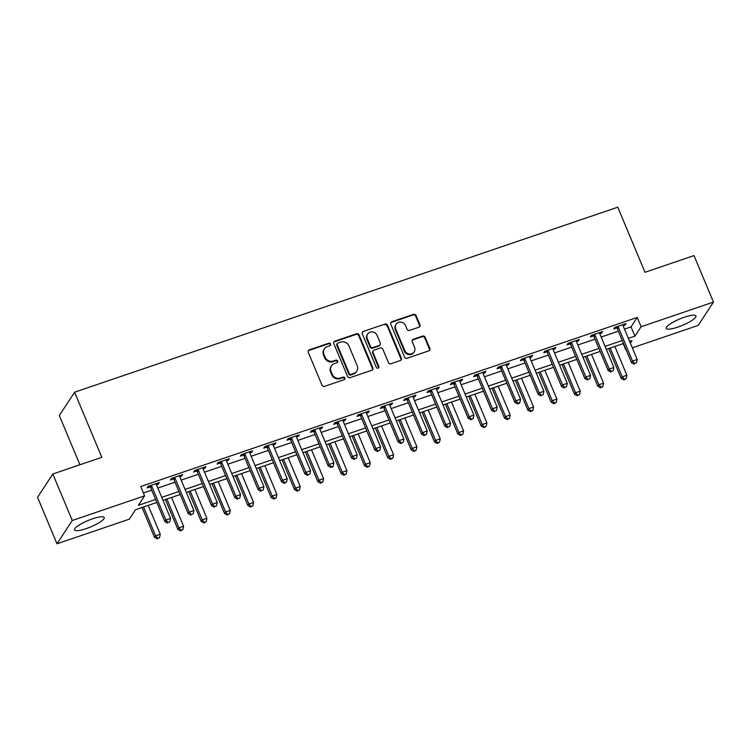 <?xml version="1.0" encoding="UTF-8"?>
<svg xmlns="http://www.w3.org/2000/svg" width="751" height="751" viewBox="0 0 751 751"><rect width="100%" height="100%" fill="white"/><g stroke="black" fill="none" stroke-linecap="round" stroke-linejoin="round"><path stroke-width="1.13" d="M330.609 344.042A1.418 1.324 33.2 0 0 328.788 343.207L309.328 349.835A2.028 1.887 33.2 0 0 308.257 352.285L322.001 385.141A2.028 1.887 33.2 0 0 324.592 386.343L344.061 379.715A1.418 1.324 33.2 0 0 344.812 377.997A1.418 1.324 33.2 0 0 342.991 377.162L340.475 378.016A6.487 6.036 33.2 0 1 332.167 374.176L331.022 371.435A6.487 6.036 33.2 0 1 334.439 363.597L336.964 362.742A1.418 1.324 33.2 0 0 337.706 361.024A1.418 1.324 33.2 0 0 335.894 360.18L333.369 361.043A6.487 6.036 33.2 0 1 325.07 357.194L323.925 354.463A6.487 6.036 33.2 0 1 327.342 346.624L329.858 345.76A1.418 1.324 33.2 0 0 330.609 344.042M330.252 345.544A1.418 1.324 33.2 0 0 328.375 343.836L308.914 350.464A2.028 1.887 33.2 0 0 308.22 350.886M344.456 379.499A1.418 1.324 33.2 0 0 342.578 377.791L340.062 378.645L340.475 378.016M337.359 362.517A1.418 1.324 33.2 0 0 335.481 360.809L332.956 361.672L333.369 361.043M677.862 327.089A16.1 3.455 -22.7 0 1 666.231 328.384A16.1 3.455 -22.7 0 1 684.302 317.26A16.1 3.455 -22.7 0 1 695.933 315.955A16.1 3.455 -22.7 0 1 677.862 327.089M86.149 528.638A16.1 3.455 -22.7 0 1 74.509 529.934A16.1 3.455 -22.7 0 1 92.58 518.81A16.1 3.455 -22.7 0 1 104.22 517.514A16.1 3.455 -22.7 0 1 86.149 528.638M418.87 327.229A2.028 1.887 33.2 0 0 419.94 324.779L416.082 315.561A2.028 1.887 33.2 0 0 413.482 314.359L391.862 321.719A2.028 1.887 33.2 0 0 390.792 324.169L404.545 357.025A2.028 1.887 33.2 0 0 407.136 358.227L428.755 350.867A2.028 1.887 33.2 0 0 429.825 348.417L425.169 337.283A2.028 1.887 33.2 0 0 422.569 336.082L413.322 339.236A2.028 1.887 33.2 0 0 412.252 341.677L414.561 347.206A5.417 5.041 33.2 0 1 409.257 353.984A5.417 5.041 33.2 0 1 404.761 350.539L395.711 328.91A5.417 5.041 33.2 0 1 401.015 322.132A5.417 5.041 33.2 0 1 405.512 325.568L407.023 329.173A2.028 1.887 33.2 0 0 409.614 330.374L418.87 327.229M156.846 502.447L135.518 509.713L129.332 519.166L57.001 543.799L37.55 497.312L52.814 474.003L101.817 457.312L74.584 392.219L617.773 207.201L645.006 272.284L693.999 255.593L713.45 302.09L698.186 325.399L632.342 347.826M52.814 474.003L72.265 520.49L144.596 495.857L138.409 505.301L155.598 499.453M624.503 329.107L631.037 326.882L637.233 317.429L140.709 486.554L144.596 495.857M637.233 317.429L641.119 326.732L713.45 302.09M359.1 334.965A2.028 1.887 33.2 0 0 356.5 333.763L334.88 341.132A2.028 1.887 33.2 0 0 333.81 343.582L347.563 376.439A2.028 1.887 33.2 0 0 350.154 377.64L371.773 370.271A2.028 1.887 33.2 0 0 372.843 367.83L359.1 334.965L358.687 335.594A2.028 1.887 33.2 0 0 356.087 334.392L334.467 341.761A2.028 1.887 33.2 0 0 333.782 342.184M363.371 331.426L384.991 324.066A2.028 1.887 33.2 0 1 387.591 325.267L401.334 358.124A2.028 1.887 33.2 0 1 400.264 360.574L391.018 363.719A2.028 1.887 33.2 0 1 388.417 362.517L382.841 349.196A2.028 1.887 33.2 0 0 380.25 347.995L374.111 350.088A2.028 1.887 33.2 0 0 373.04 352.538L378.842 366.404A1.418 1.324 33.2 0 1 377.453 368.178A1.418 1.324 33.2 0 1 376.279 367.286L362.301 333.876A2.028 1.887 33.2 0 1 363.371 331.426L384.991 324.066M143.394 492.985L151.702 490.15M157.851 488.056L175.039 482.208M181.179 480.114L198.367 474.256M204.516 472.163L221.705 466.305M227.844 464.212L245.033 458.363M251.181 456.27L268.37 450.412M274.519 448.319L291.698 442.47M297.847 440.377L315.035 434.519M321.184 432.426L338.363 426.568M344.512 424.475L361.7 418.626M367.849 416.533L385.028 410.675M391.177 408.582L408.366 402.724M414.514 400.63L431.694 394.782M437.842 392.689L455.031 386.831M461.18 384.737L478.359 378.889M484.508 376.795L501.696 370.938M507.845 368.844L525.024 362.986M531.173 360.893L548.361 355.045M554.51 352.951L571.699 347.093M577.838 345L595.027 339.142M601.175 337.049L618.364 331.2M156.461 484.742L158.245 484.132L159.278 482.555L148.078 486.366L147.046 487.943L150.087 486.911M179.799 476.791L181.582 476.181L182.615 474.604L171.416 478.425L170.383 480.002L173.415 478.96M203.127 468.84L204.91 468.239L205.943 466.662L194.744 470.473L193.711 472.05L196.753 471.018M226.464 460.898L228.248 460.288L229.28 458.711L218.081 462.532L217.048 464.099L220.081 463.067M249.792 452.947L251.576 452.337L252.608 450.769L241.409 454.58L240.376 456.157L243.418 455.125M273.129 445.005L274.913 444.395L275.946 442.818L264.746 446.629L263.714 448.206L266.746 447.174M296.457 437.054L298.241 436.444L299.274 434.867L288.074 438.687L287.042 440.255L290.083 439.222M319.795 429.103L321.578 428.492L322.611 426.925L311.412 430.736L310.379 432.313L313.411 431.281M343.123 421.161L344.906 420.551L345.939 418.974L334.739 422.785L333.707 424.362L336.748 423.329M366.46 413.21L368.243 412.599L369.276 411.022L358.077 414.843L357.044 416.42L360.076 415.378M389.788 405.258L391.581 404.658L392.604 403.08L381.405 406.892L380.372 408.469L383.414 407.436M413.125 397.317L414.909 396.706L415.941 395.129L404.742 398.95L403.709 400.518L406.742 399.485M436.453 389.365L438.246 388.755L439.269 387.187L428.07 390.999L427.047 392.576L430.079 391.543M459.79 381.424L461.574 380.813L462.607 379.236L451.407 383.048L450.375 384.625L453.407 383.592M483.118 373.472L484.911 372.862L485.935 371.285L474.735 375.106L473.712 376.673L476.744 375.641M506.456 365.521L508.239 364.911L509.272 363.343L498.073 367.155L497.04 368.732L500.082 367.699M529.784 357.579L531.577 356.969L532.609 355.392L521.401 359.203L520.377 360.78L523.409 359.748M553.121 349.628L554.905 349.018L555.937 347.441L544.738 351.261L543.705 352.839L546.747 351.797M576.449 341.677L578.242 341.076L579.274 339.499L568.066 343.31L567.043 344.887L570.075 343.855M599.786 333.735L601.57 333.125L602.602 331.548L591.403 335.368L590.37 336.936L593.412 335.904M623.114 325.784L624.907 325.174L625.94 323.606L614.74 327.417L613.708 328.994L616.74 327.962M74.584 392.219L59.32 415.528L79.916 464.766M57.001 543.799L72.265 520.49M623.161 343.611L625.855 350.041M630.371 343.132L632.042 340.588L629.648 341.405M623.508 343.498L606.32 349.346M600.171 351.44L582.983 357.298M576.834 359.391L559.655 365.249M553.506 367.342L536.317 373.191M530.168 375.284L512.989 381.142M506.841 383.235L489.652 389.093M483.503 391.187L466.324 397.035M460.175 399.128L442.987 404.986M436.838 407.08L419.659 412.928M413.51 415.021L396.321 420.879M390.173 422.973L372.994 428.83M366.845 430.924L349.656 436.772M343.507 438.866L326.328 444.723M320.179 446.817L302.991 452.675M296.842 454.768L279.654 460.616M273.514 462.71L256.326 468.568M250.177 470.661L232.988 476.51M226.849 478.603L209.66 484.461M203.512 486.554L186.323 492.412M180.184 494.505L162.995 500.354M628.399 338.401L634.933 336.176L641.119 326.732M161.737 497.359L178.926 491.501M185.075 489.408L202.263 483.56M208.403 481.466L225.591 475.608M231.74 473.515L248.928 467.657M255.068 465.564L272.256 459.715M278.405 457.622L295.594 451.764M301.733 449.671L318.922 443.813M325.07 441.719L342.259 435.871M348.398 433.778L365.587 427.92M371.736 425.826L388.924 419.978M395.064 417.885L412.252 412.027M418.401 409.933L435.589 404.076M441.729 401.982L458.917 396.134M465.066 394.04L482.255 388.183M488.403 386.089L505.583 380.241M511.731 378.138L528.92 372.289M535.069 370.196L552.248 364.338M558.397 362.245L575.585 356.396M581.734 354.303L598.913 348.445M605.062 346.352L622.25 340.494M631.037 326.882L634.933 336.176M158.245 484.132L157.804 483.062M181.582 476.181L181.132 475.111M204.91 468.239L204.469 467.16M228.248 460.288L227.797 459.218M251.576 452.337L251.134 451.267M274.913 444.395L274.462 443.325M298.241 436.444L297.8 435.373M321.578 428.492L321.128 427.422M344.906 420.551L344.465 419.48M368.243 412.599L367.793 411.529M391.581 404.658L391.13 403.578M414.909 396.706L414.458 395.636M438.246 388.755L437.795 387.685M461.574 380.813L461.123 379.743M484.911 372.862L484.461 371.792M508.239 364.911L507.789 363.841M531.577 356.969L531.126 355.899M554.905 349.018L554.454 347.948M578.242 341.076L577.791 339.996M601.57 333.125L601.119 332.055M624.907 325.174L624.457 324.103M324.357 348.905L323.944 349.544A6.487 6.036 33.2 0 0 323.512 355.092L323.925 354.463M332.956 361.672A6.487 6.036 33.2 0 1 324.657 357.823L323.512 355.092M331.463 365.887L331.05 366.516A6.487 6.036 33.2 0 0 330.609 372.064L331.022 371.435M340.062 378.645A6.487 6.036 33.2 0 1 331.754 374.805L330.609 372.064M372.468 369.849A2.028 1.887 33.2 0 0 372.43 368.459L358.687 335.594M337.969 343A1.418 1.324 33.2 0 0 337.218 344.718L349.281 373.557A1.418 1.324 33.2 0 0 351.102 374.402L353.759 373.491A6.487 6.036 33.2 0 0 357.176 365.653L348.933 345.939A6.487 6.036 33.2 0 0 340.625 342.099L337.969 343M337.312 343.498L336.899 344.127A1.418 1.324 33.2 0 0 336.805 345.347L337.218 344.718M356.734 371.201L356.321 371.829A6.487 6.036 33.2 0 1 353.345 374.12L350.689 375.031A1.418 1.324 33.2 0 1 348.868 374.186L336.805 345.347M400.959 360.151A2.028 1.887 33.2 0 0 400.921 358.753L387.178 325.896A2.028 1.887 33.2 0 0 384.578 324.695M373.181 350.801L372.768 351.43A2.028 1.887 33.2 0 0 372.627 353.167L378.429 367.042L378.842 366.404M378.495 367.906A1.418 1.324 33.2 0 0 378.429 367.042M377.058 335.368A5.417 5.041 33.2 0 0 367.624 334.064A5.417 5.041 33.2 0 0 367.258 338.71L370.44 346.324A2.028 1.887 33.2 0 0 373.04 347.525L379.18 345.441A2.028 1.887 33.2 0 0 380.25 342.991L377.058 335.368M367.624 334.064L367.211 334.702A5.417 5.041 33.2 0 0 366.845 339.339L367.258 338.71M380.109 344.728L379.696 345.357A2.028 1.887 33.2 0 1 378.767 346.07L372.627 348.164A2.028 1.887 33.2 0 1 370.036 346.962L366.845 339.339M362.958 332.055A2.028 1.887 33.2 0 0 362.273 332.477M396.077 324.272L395.664 324.901A5.417 5.041 33.2 0 0 395.298 329.539L395.711 328.91M414.195 351.844L413.782 352.472A5.417 5.041 33.2 0 1 404.348 351.177L395.298 329.539M429.45 350.445A2.028 1.887 33.2 0 0 429.412 349.046L424.756 337.912A2.028 1.887 33.2 0 0 422.156 336.711L412.909 339.865A2.028 1.887 33.2 0 0 412.215 340.287M419.556 326.807A2.028 1.887 33.2 0 0 419.527 325.408L415.669 316.19A2.028 1.887 33.2 0 0 413.069 314.988L391.449 322.348A2.028 1.887 33.2 0 0 390.764 322.77M142.052 507.488L154.546 537.359L155.579 535.782L160.245 534.196L148.2 505.395M143.535 506.981L155.579 535.782L157.682 538.195L157.269 538.824L159.55 537.566L157.682 538.195M160.245 534.196L159.55 537.566M157.269 538.824L154.546 537.359M151.74 486.188L150.707 487.765L164.863 521.607L165.896 520.03L151.74 486.188A2.065 1.924 33.2 0 0 151.308 485.54L151.12 485.334M167.999 522.452L169.867 521.814L167.999 522.452L165.896 520.03L170.561 518.443L156.405 484.602A2.065 1.924 33.2 0 1 156.246 483.86L156.246 483.588M150.707 487.765A2.065 1.924 33.2 0 0 150.275 487.117L149.205 485.991M164.863 521.607L167.586 523.081M169.867 521.814L170.561 518.443M165.389 499.546L177.884 529.408L178.916 527.84L183.582 526.244L171.528 497.453M166.863 499.04L178.916 527.84L181.01 530.253L180.597 530.882L182.878 529.615L181.01 530.253M183.582 526.244L182.878 529.615M180.597 530.882L177.884 529.408M188.717 491.595L201.212 521.466L202.244 519.889L206.91 518.303L194.866 489.502M190.2 491.088L202.244 519.889L204.347 522.302L203.934 522.931L206.215 521.663L204.347 522.302M206.91 518.303L206.215 521.663M203.934 522.931L201.212 521.466M212.054 483.644L224.549 513.515L225.582 511.938L230.247 510.351L218.194 481.551M213.528 483.146L225.582 511.938L227.675 514.351L227.262 514.979L229.543 513.722L227.675 514.351M230.247 510.351L229.543 513.722M227.262 514.979L224.549 513.515M175.067 478.237L174.035 479.814L188.191 513.665L189.224 512.088L175.067 478.237A2.065 1.924 33.2 0 0 174.645 477.589L174.448 477.392M191.327 514.501L193.195 513.862L191.327 514.501L189.224 512.088L193.889 510.502L179.733 476.65A2.065 1.924 33.2 0 1 179.583 475.909L179.573 475.646M174.035 479.814A2.065 1.924 33.2 0 0 173.612 479.166L172.533 478.04M188.191 513.665L190.914 515.13M193.195 513.862L193.889 510.502M198.405 470.295L197.372 471.863L211.529 505.714L212.561 504.137L198.405 470.295A2.065 1.924 33.2 0 0 197.973 469.647L197.785 469.441M214.664 506.55L216.532 505.921L214.664 506.55L212.561 504.137L217.227 502.55L203.07 468.699A2.065 1.924 33.2 0 1 202.911 467.967L202.911 467.695M197.372 471.863A2.065 1.924 33.2 0 0 196.94 471.215L195.87 470.088M211.529 505.714L214.251 507.178M216.532 505.921L217.227 502.55M221.733 462.344L220.7 463.921L234.866 497.763L235.889 496.195L221.733 462.344A2.065 1.924 33.2 0 0 221.31 461.696L221.113 461.49M237.992 498.608L239.86 497.969L237.992 498.608L235.889 496.195L240.555 494.599L226.398 460.757A2.065 1.924 33.2 0 1 226.248 460.016L226.239 459.743M220.7 463.921A2.065 1.924 33.2 0 0 220.278 463.273L219.208 462.147M234.866 497.763L237.579 499.237M239.86 497.969L240.555 494.599M235.382 475.702L247.877 505.564L248.91 503.996L253.575 502.4L241.531 473.609M236.865 475.195L248.91 503.996L251.012 506.409L250.599 507.038L252.88 505.77L251.012 506.409M253.575 502.4L252.88 505.77M250.599 507.038L247.877 505.564M245.07 454.393L244.037 455.97L258.194 489.821L259.226 488.244L245.07 454.393A2.065 1.924 33.2 0 0 244.638 453.745L244.45 453.548M261.329 490.656L263.197 490.018L261.329 490.656L259.226 488.244L263.892 486.657L249.736 452.806A2.065 1.924 33.2 0 1 249.576 452.064L249.576 451.802M244.037 455.97A2.065 1.924 33.2 0 0 243.606 455.322L242.535 454.195M258.194 489.821L260.916 491.285M263.197 490.018L263.892 486.657M258.72 467.751L271.214 497.622L272.247 496.045L276.912 494.458L264.859 465.658M260.193 467.244L272.247 496.045L274.34 498.457L273.937 499.086L276.208 497.819L274.34 498.457M276.912 494.458L276.208 497.819M273.937 499.086L271.214 497.622M282.047 459.8L294.542 489.671L295.575 488.094L300.24 486.507L288.196 457.706M283.531 459.302L295.575 488.094L297.678 490.516L297.265 491.145L299.546 489.877L297.678 490.516M300.24 486.507L299.546 489.877M297.265 491.145L294.542 489.671M305.385 451.858L317.88 481.729L318.912 480.152L323.578 478.556L311.524 449.765M306.859 451.351L318.912 480.152L321.015 482.564L320.602 483.193L322.874 481.926L321.015 482.564M323.578 478.556L322.874 481.926M320.602 483.193L317.88 481.729M328.713 443.907L341.207 473.778L342.24 472.201L346.906 470.614L334.862 441.813M330.196 443.4L342.24 472.201L344.343 474.613L343.93 475.242L346.211 473.984L344.343 474.613M346.906 470.614L346.211 473.984M343.93 475.242L341.207 473.778M352.05 435.965L364.545 465.827L365.577 464.259L370.243 462.663L358.189 433.871M353.524 435.458L365.577 464.259L367.68 466.671L367.267 467.3L369.539 466.033L367.68 466.671M370.243 462.663L369.539 466.033M367.267 467.3L364.545 465.827M268.398 446.451L267.365 448.028L281.531 481.87L282.554 480.293L268.398 446.451A2.065 1.924 33.2 0 0 267.976 445.803L267.778 445.596M284.657 482.705L284.244 483.344L286.525 482.076L284.657 482.705L282.554 480.293L287.229 478.706L273.064 444.855A2.065 1.924 33.2 0 1 272.913 444.123L272.904 443.85M267.365 448.028A2.065 1.924 33.2 0 0 266.943 447.38L265.873 446.244M281.531 481.87L284.244 483.344M286.525 482.076L287.229 478.706M291.735 438.5L290.703 440.077L304.859 473.928L305.892 472.351L291.735 438.5A2.065 1.924 33.2 0 0 291.304 437.852L291.116 437.645M307.994 474.763L309.863 474.125L307.994 474.763L305.892 472.351L310.557 470.755L296.401 436.913A2.065 1.924 33.2 0 1 296.241 436.171L296.241 435.899M290.703 440.077A2.065 1.924 33.2 0 0 290.28 439.429L289.201 438.302M304.859 473.928L307.581 475.392M309.863 474.125L310.557 470.755M315.063 430.558L314.031 432.125L328.196 465.977L329.22 464.4L315.063 430.558A2.065 1.924 33.2 0 0 314.641 429.91L314.444 429.703M331.322 466.812L330.909 467.441L332.777 466.812L333.191 466.174L331.322 466.812L329.22 464.4L333.895 462.813L319.729 428.962A2.065 1.924 33.2 0 1 319.579 428.22L319.569 427.957M314.031 432.125A2.065 1.924 33.2 0 0 313.608 431.478L312.538 430.351M328.196 465.977L330.909 467.441M333.191 466.174L333.895 462.813M338.401 422.606L337.368 424.184L351.524 458.026L352.557 456.448L338.401 422.606A2.065 1.924 33.2 0 0 337.969 421.959L337.781 421.752M354.66 458.87L356.528 458.232L354.66 458.87L352.557 456.448L357.223 454.862L343.066 421.02A2.065 1.924 33.2 0 1 342.907 420.278L342.907 420.006M337.368 424.184A2.065 1.924 33.2 0 0 336.946 423.536L335.866 422.409M351.524 458.026L354.247 459.499M356.528 458.232L357.223 454.862M361.729 414.655L360.696 416.232L374.862 450.084L375.885 448.507L361.729 414.655A2.065 1.924 33.2 0 0 361.306 414.008L361.109 413.81M377.988 450.919L379.856 450.281L377.988 450.919L375.885 448.507L380.56 446.92L366.394 413.069A2.065 1.924 33.2 0 1 366.244 412.327L366.235 412.064M360.696 416.232A2.065 1.924 33.2 0 0 360.273 415.585L359.203 414.458M374.862 450.084L377.575 451.548M379.856 450.281L380.56 446.92M375.378 428.014L387.873 457.885L388.905 456.308L393.571 454.721L381.527 425.92M376.861 427.507L388.905 456.308L391.008 458.72L390.595 459.349L392.876 458.082L391.008 458.72M393.571 454.721L392.876 458.082M390.595 459.349L387.873 457.885M385.066 406.713L384.033 408.281L398.19 442.132L399.222 440.555L385.066 406.713A2.065 1.924 33.2 0 0 384.634 406.066L384.446 405.859M401.325 442.968L403.193 442.339L401.325 442.968L399.222 440.555L403.888 438.969L389.731 405.118A2.065 1.924 33.2 0 1 389.572 404.385L389.572 404.113M384.033 408.281A2.065 1.924 33.2 0 0 383.611 407.633L382.531 406.507M398.19 442.132L400.912 443.597M403.193 442.339L403.888 438.969M398.715 420.062L411.21 449.933L412.243 448.356L416.908 446.77L404.864 417.969M400.189 419.565L412.243 448.356L414.345 450.769L413.932 451.407L416.204 450.14L414.345 450.769M416.908 446.77L416.204 450.14M413.932 451.407L411.21 449.933M408.394 398.762L407.361 400.339L421.527 434.181L422.56 432.614L408.394 398.762A2.065 1.924 33.2 0 0 407.971 398.114L407.774 397.908M424.653 435.026L426.521 434.388L424.653 435.026L422.56 432.614L427.225 431.018L413.059 397.176A2.065 1.924 33.2 0 1 412.909 396.434L412.9 396.162M407.361 400.339A2.065 1.924 33.2 0 0 406.939 399.692L405.869 398.565M421.527 434.181L424.24 435.655M426.521 434.388L427.225 431.018M422.043 412.121L434.538 441.982L435.571 440.415L440.236 438.819L428.192 410.027M423.526 411.614L435.571 440.415L437.673 442.827L437.26 443.456L439.542 442.189L437.673 442.827M440.236 438.819L439.542 442.189M437.26 443.456L434.538 441.982M431.731 390.811L430.699 392.388L444.855 426.239L445.887 424.662L431.731 390.811A2.065 1.924 33.2 0 0 431.299 390.163L431.112 389.966M447.99 427.075L449.858 426.437L447.99 427.075L445.887 424.662L450.553 423.076L436.397 389.225A2.065 1.924 33.2 0 1 436.237 388.483L436.237 388.22M430.699 392.388A2.065 1.924 33.2 0 0 430.276 391.74L429.196 390.614M444.855 426.239L447.577 427.704M449.858 426.437L450.553 423.076M445.381 404.169L457.875 434.04L458.908 432.463L463.574 430.877L451.529 402.076M446.854 403.662L458.908 432.463L461.011 434.876L460.598 435.505L462.869 434.238L461.011 434.876M463.574 430.877L462.869 434.238M460.598 435.505L457.875 434.04M455.059 382.869L454.026 384.446L468.192 418.288L469.225 416.711L455.059 382.869A2.065 1.924 33.2 0 0 454.637 382.221L454.439 382.015M471.318 419.124L470.905 419.762L473.186 418.495L471.318 419.124L469.225 416.711L473.89 415.125L459.725 381.283A2.065 1.924 33.2 0 1 459.574 380.541L459.565 380.269M454.026 384.446A2.065 1.924 33.2 0 0 453.604 383.799L452.534 382.672M468.192 418.288L470.905 419.762M473.186 418.495L473.89 415.125M468.708 396.218L481.203 426.089L482.236 424.512L486.901 422.926L474.857 394.125M470.192 395.721L482.236 424.512L484.339 426.934L483.926 427.563L486.207 426.296L484.339 426.934M486.901 422.926L486.207 426.296M483.926 427.563L481.203 426.089M478.396 374.918L477.364 376.495L491.52 410.346L492.553 408.769L478.396 374.918A2.065 1.924 33.2 0 0 477.974 374.27L477.777 374.073M494.656 411.182L496.524 410.544L494.656 411.182L492.553 408.769L497.218 407.173L483.062 373.331A2.065 1.924 33.2 0 1 482.902 372.59L482.902 372.318M477.364 376.495A2.065 1.924 33.2 0 0 476.941 375.847L475.862 374.721M491.52 410.346L494.242 411.811M496.524 410.544L497.218 407.173M492.046 388.276L504.541 418.147L505.573 416.57L510.239 414.984L498.195 386.183M493.52 387.769L505.573 416.57L507.676 418.983L507.263 419.612L509.535 418.345L507.676 418.983M510.239 414.984L509.535 418.345M507.263 419.612L504.541 418.147M501.724 366.976L500.692 368.544L514.857 402.395L515.89 400.818L501.724 366.976A2.065 1.924 33.2 0 0 501.302 366.328L501.105 366.122M517.983 403.231L517.58 403.86L519.439 403.231L519.852 402.592L517.983 403.231L515.89 400.818L520.556 399.232L506.39 365.38A2.065 1.924 33.2 0 1 506.24 364.639L506.24 364.376M500.692 368.544A2.065 1.924 33.2 0 0 500.269 367.896L499.199 366.77M514.857 402.395L517.58 403.86M519.852 402.592L520.556 399.232M515.374 380.325L527.869 410.196L528.901 408.619L533.567 407.033L521.523 378.232M516.857 379.818L528.901 408.619L531.004 411.032L530.591 411.661L532.872 410.403L531.004 411.032M533.567 407.033L532.872 410.403M530.591 411.661L527.869 410.196M538.711 372.383L551.206 402.245L552.238 400.677L556.904 399.081L544.86 370.29M540.194 371.876L552.238 400.677L554.341 403.09L553.928 403.719L556.209 402.452L554.341 403.09M556.904 399.081L556.209 402.452M553.928 403.719L551.206 402.245M562.039 364.432L574.534 394.303L575.566 392.726L580.232 391.14L568.188 362.339M563.522 363.925L575.566 392.726L577.669 395.139L577.256 395.768L579.537 394.5L577.669 395.139M580.232 391.14L579.537 394.5M577.256 395.768L574.534 394.303M585.376 356.481L597.871 386.352L598.904 384.775L603.569 383.188L591.525 354.388M586.86 355.983L598.904 384.775L601.007 387.187L600.593 387.826L602.875 386.558L601.007 387.187M603.569 383.188L602.875 386.558M600.593 387.826L597.871 386.352M608.704 348.539L621.199 378.401L622.232 376.833L626.897 375.237L614.853 346.446M610.188 348.032L622.232 376.833L624.334 379.246L623.921 379.875L626.203 378.607L624.334 379.246M626.897 375.237L626.203 378.607M623.921 379.875L621.199 378.401M525.062 359.025L524.029 360.602L538.185 394.444L539.218 392.876L525.062 359.025A2.065 1.924 33.2 0 0 524.639 358.377L524.442 358.171M541.321 395.289L543.189 394.65L541.321 395.289L539.218 392.876L543.884 391.28L529.727 357.438A2.065 1.924 33.2 0 1 529.568 356.697L529.568 356.425M524.029 360.602A2.065 1.924 33.2 0 0 523.607 359.954L522.527 358.828M538.185 394.444L540.908 395.918M543.189 394.65L543.884 391.28M548.39 351.074L547.357 352.651L561.523 386.502L562.555 384.925L548.39 351.074A2.065 1.924 33.2 0 0 547.967 350.426L547.77 350.229M564.658 387.338L566.517 386.699L564.658 387.338L562.555 384.925L567.221 383.339L553.055 349.487A2.065 1.924 33.2 0 1 552.905 348.746L552.905 348.483M547.357 352.651A2.065 1.924 33.2 0 0 546.935 352.003L545.864 350.877M561.523 386.502L564.245 387.967M566.517 386.699L567.221 383.339M571.727 343.132L570.694 344.7L584.851 378.551L585.883 376.974L571.727 343.132A2.065 1.924 33.2 0 0 571.304 342.484L571.107 342.278M587.986 379.386L589.854 378.757L587.986 379.386L585.883 376.974L590.549 375.387L576.392 341.536A2.065 1.924 33.2 0 1 576.233 340.804L576.233 340.532M570.694 344.7A2.065 1.924 33.2 0 0 570.272 344.052L569.192 342.925M584.851 378.551L587.573 380.015M589.854 378.757L590.549 375.387M595.055 335.181L594.032 336.758L608.188 370.6L609.221 369.032L595.055 335.181A2.065 1.924 33.2 0 0 594.632 334.533L594.435 334.326M611.323 371.445L613.182 370.806L611.323 371.445L609.221 369.032L613.886 367.436L599.73 333.594A2.065 1.924 33.2 0 1 599.57 332.853L599.57 332.58M594.032 336.758A2.065 1.924 33.2 0 0 593.6 336.11L592.53 334.984M608.188 370.6L610.91 372.074M613.182 370.806L613.886 367.436M618.392 327.229L617.36 328.807L631.516 362.658L632.549 361.081L618.392 327.229A2.065 1.924 33.2 0 0 617.97 326.582L617.773 326.385M634.651 363.493L636.519 362.855L634.651 363.493L632.549 361.081L637.214 359.494L623.058 325.643A2.065 1.924 33.2 0 1 622.898 324.901L622.898 324.639M617.36 328.807A2.065 1.924 33.2 0 0 616.937 328.159L615.858 327.032M631.516 362.658L634.238 364.122M636.519 362.855L637.214 359.494M328.375 343.836L328.788 343.207M342.578 377.791L342.991 377.162M335.481 360.809L335.894 360.18M324.657 357.823L325.07 357.194M331.754 374.805L332.167 374.176M308.914 350.464L309.328 349.835M372.43 368.459L372.843 367.83M334.467 341.761L334.88 341.132M356.087 334.392L356.5 333.763M348.868 374.186L349.281 373.557M350.689 375.031L351.102 374.402M353.345 374.12L353.759 373.491M387.178 325.896L387.591 325.267M400.921 358.753L401.334 358.124M372.627 353.167L373.04 352.538M370.036 346.962L370.44 346.324M372.627 348.164L373.04 347.525M378.767 346.07L379.18 345.441M404.348 351.177L404.761 350.539M412.909 339.865L413.322 339.236M422.156 336.711L422.569 336.082M424.756 337.912L425.169 337.283M429.412 349.046L429.825 348.417M391.449 322.348L391.862 321.719M413.069 314.988L413.482 314.359M415.669 316.19L416.082 315.561M419.527 325.408L419.94 324.779M151.308 485.54L150.275 487.117M174.645 477.589L173.612 479.166M197.973 469.647L196.94 471.215M221.31 461.696L220.278 463.273M244.638 453.745L243.606 455.322M267.976 445.803L266.943 447.38M291.304 437.852L290.28 439.429M314.641 429.91L313.608 431.478M337.969 421.959L336.946 423.536M361.306 414.008L360.273 415.585M384.634 406.066L383.611 407.633M407.971 398.114L406.939 399.692M431.299 390.163L430.276 391.74M454.637 382.221L453.604 383.799M477.974 374.27L476.941 375.847M501.302 366.328L500.269 367.896M524.639 358.377L523.607 359.954M547.967 350.426L546.935 352.003M571.304 342.484L570.272 344.052M594.632 334.533L593.6 336.11M617.97 326.582L616.937 328.159"/></g></svg>
